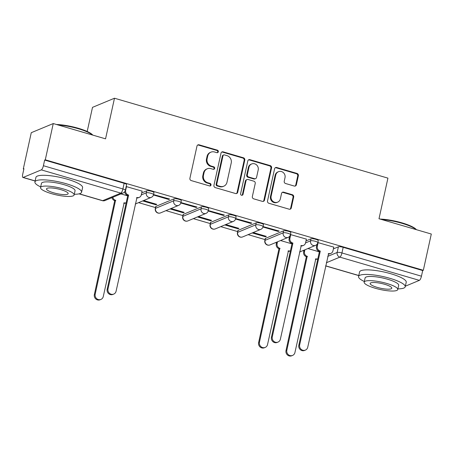 <?xml version="1.0" encoding="UTF-8"?>
<svg xmlns="http://www.w3.org/2000/svg" width="454" height="454" viewBox="0 0 454 454"><rect width="100%" height="100%" fill="white"/><g stroke="black" fill="none" stroke-linecap="round" stroke-linejoin="round"><path stroke-width="0.68" d="M218.334 151.772A1.311 1.226 67.4 0 0 217.404 150.172L199.096 144.82A1.878 1.748 67.4 0 0 196.979 146.109L189.908 178.286A1.878 1.748 67.4 0 0 191.236 180.578L209.538 185.93A1.311 1.226 67.4 0 0 211.019 185.028A1.311 1.226 67.4 0 0 210.088 183.422L207.722 182.729A6.004 5.59 67.4 0 1 203.466 175.403L204.056 172.719A6.004 5.59 67.4 0 1 207.268 168.786A6.004 5.59 67.4 0 1 210.826 168.61L213.198 169.302A1.311 1.226 67.4 0 0 214.68 168.4A1.311 1.226 67.4 0 0 213.749 166.8L211.377 166.107A6.004 5.59 67.4 0 1 207.12 158.775L207.711 156.091A6.004 5.59 67.4 0 1 210.923 152.158A6.004 5.59 67.4 0 1 214.481 151.982L216.853 152.675A1.311 1.226 67.4 0 0 218.334 151.772M217.29 152.72A1.311 1.226 67.4 0 0 216.762 150.439L198.455 145.087A1.878 1.748 67.4 0 0 197.677 145.047M209.981 185.97A1.311 1.226 67.4 0 0 209.447 183.688L207.081 182.996L207.722 182.729M213.635 169.348A1.311 1.226 67.4 0 0 213.108 167.066L210.735 166.374L211.377 166.107M283.637 230.814L265.494 238.356A3.819 0.834 -167.6 0 0 265.272 238.56L264.83 240.563A3.819 0.834 12.4 0 1 265.057 240.359L283.194 232.817A3.819 0.834 12.4 0 1 287.444 233.163A3.819 0.834 12.4 0 1 290.435 234.667L290.878 232.664A3.819 0.834 -167.6 0 0 287.881 231.16A3.819 0.834 -167.6 0 0 283.637 230.814L283.194 232.817A3.819 3.558 -112.6 0 0 288.171 237.374A3.819 3.819 0 0 0 290.435 234.667M256.255 222.812L238.117 230.354A3.819 0.834 -167.6 0 0 237.89 230.558L237.453 232.561A3.819 0.834 12.4 0 1 237.675 232.357L255.812 224.815A3.819 0.834 12.4 0 1 260.063 225.161A3.819 0.834 12.4 0 1 263.059 226.665L263.496 224.662A3.819 0.834 -167.6 0 0 260.505 223.158A3.819 0.834 -167.6 0 0 256.255 222.812L255.812 224.815A3.819 3.558 -112.6 0 0 260.789 229.372A3.819 3.819 0 0 0 263.059 226.665M228.873 214.81L210.735 222.352A3.819 0.834 -167.6 0 0 210.514 222.556L210.071 224.56A3.819 0.834 12.4 0 1 210.293 224.355L228.436 216.813A3.819 0.834 12.4 0 1 232.686 217.16A3.819 0.834 12.4 0 1 235.677 218.663L236.12 216.66A3.819 0.834 -167.6 0 0 233.123 215.156A3.819 0.834 -167.6 0 0 228.873 214.81L228.436 216.813A3.819 3.558 -112.6 0 0 233.413 221.37A3.819 3.819 0 0 0 235.677 218.663M201.497 206.814L183.359 214.35A3.819 0.834 -167.6 0 0 183.132 214.555L182.695 216.564A3.819 0.834 12.4 0 1 182.917 216.354L201.054 208.817A3.819 0.834 12.4 0 1 205.304 209.158A3.819 0.834 12.4 0 1 208.295 210.662L208.738 208.658A3.819 0.834 -167.6 0 0 205.747 207.155A3.819 0.834 -167.6 0 0 201.497 206.814L201.054 208.817A3.819 3.558 -112.6 0 0 206.031 213.369A3.819 3.819 0 0 0 208.295 210.662M174.115 198.812L155.977 206.349A3.819 0.834 -167.6 0 0 155.756 206.559L155.313 208.562A3.819 0.834 12.4 0 1 155.535 208.352L173.678 200.816A3.819 0.834 12.4 0 1 177.923 201.156A3.819 0.834 12.4 0 1 180.919 202.66L181.362 200.657A3.819 0.834 -167.6 0 0 178.365 199.153A3.819 0.834 -167.6 0 0 174.115 198.812L173.678 200.816A3.819 3.558 -112.6 0 0 178.655 205.367A3.819 3.819 0 0 0 180.919 202.66M294.266 186.049A1.878 1.748 67.4 0 0 296.383 184.761L298.363 175.732A1.878 1.748 67.4 0 0 297.035 173.445L276.707 167.503A1.878 1.748 67.4 0 0 274.591 168.786L267.514 200.969A1.878 1.748 67.4 0 0 268.847 203.256L289.175 209.198A1.878 1.748 67.4 0 0 291.292 207.915L293.687 197.008A1.878 1.748 67.4 0 0 292.359 194.715L283.659 192.173A1.878 1.748 67.4 0 0 281.542 193.461L280.351 198.869A5.017 4.676 67.4 0 1 277.672 202.155A5.017 4.676 67.4 0 1 272.746 201.196A5.017 4.676 67.4 0 1 271.134 196.173L275.794 174.989A5.017 4.676 67.4 0 1 278.478 171.703A5.017 4.676 67.4 0 1 283.404 172.662A5.017 4.676 67.4 0 1 285.01 177.684L284.232 181.214A1.878 1.748 67.4 0 0 285.566 183.507L294.266 186.049M41.32 169.887L23.182 177.429A3.819 1.112 -73.7 0 1 22.91 177.457A3.819 1.112 -73.7 0 1 22.7 174.319L23.943 168.672L23.302 168.939L31.269 132.693L53.254 123.556L105.555 138.839L114.487 98.223L387.926 178.133L378.999 218.749L431.3 234.031L423.332 270.278L45.286 159.802L44.645 160.069L43.402 165.71L122.909 188.949A3.819 0.834 12.4 0 1 125.361 190.3L126.598 184.653A3.819 0.834 12.4 0 0 124.152 183.303L122.909 188.949A3.819 1.112 -73.7 0 1 120.826 193.12L41.32 169.887A3.819 1.112 -73.7 0 0 43.402 165.71M53.254 123.556L45.286 159.802M244.785 160.075A1.878 1.748 67.4 0 0 243.458 157.788L223.13 151.846A1.878 1.748 67.4 0 0 221.013 153.129L213.936 185.311A1.878 1.748 67.4 0 0 215.27 187.598L235.598 193.54A1.878 1.748 67.4 0 0 237.714 192.258L244.785 160.075L244.15 160.341A1.878 1.748 67.4 0 0 242.816 158.054L222.488 152.113A1.878 1.748 67.4 0 0 221.711 152.067M249.921 159.672L270.249 165.614A1.878 1.748 67.4 0 1 271.577 167.906L264.5 200.083A1.878 1.748 67.4 0 1 262.384 201.372L253.684 198.829A1.878 1.748 67.4 0 1 252.356 196.537L255.227 183.484A1.878 1.748 67.4 0 0 253.894 181.197L248.122 179.506A1.878 1.748 67.4 0 0 246.011 180.794L243.021 194.38A1.311 1.226 67.4 0 1 241.029 194.987A1.311 1.226 67.4 0 1 240.609 193.676L247.805 160.96A1.878 1.748 67.4 0 1 249.921 159.672L249.28 159.939L269.608 165.88L270.249 165.614M333.372 248.906L338.395 246.817L337.152 252.464A3.819 0.834 12.4 0 1 341.941 252.957L421.448 276.191A3.819 1.112 106.3 0 1 419.365 280.368L405.348 286.196M23.302 168.939L23.846 169.098M138.601 202.637L155.529 207.58M165.982 210.633L182.911 215.582M193.364 218.635L210.287 223.584M220.74 226.637L237.669 231.585M248.122 234.639L265.045 239.587M275.499 242.64L276.52 242.941M302.88 250.642L303.896 250.937M87.196 131.484L92.502 107.36L114.487 98.223M423.332 270.278L422.691 270.544L421.448 276.191M142.108 191.117L126.184 186.554M153.452 194.993L168.695 199.448L169.654 199.051L153.56 194.556M142.704 200.929L155.875 204.777L156.017 204.141M155.875 204.777L156.834 204.379L143.668 200.532M168.695 199.448L168.837 198.812M180.828 202.995L196.071 207.45L197.036 207.052L180.942 202.558M170.085 208.931L183.257 212.778L183.393 212.137M183.257 212.778L184.216 212.381L171.044 208.534M196.071 207.45L196.213 206.808M208.21 210.996L223.453 215.451L224.412 215.054L208.318 210.56M197.462 216.933L210.633 220.78L210.775 220.139M210.633 220.78L211.592 220.383L198.426 216.53M223.453 215.451L223.595 214.81M235.586 218.998L250.829 223.453L251.794 223.05L235.7 218.561M224.844 224.934L238.015 228.782L238.151 228.141M238.015 228.782L238.974 228.385L225.803 224.531M250.829 223.453L250.971 222.812M262.968 227L278.211 231.455L279.17 231.052L263.082 226.563M252.22 232.936L265.391 236.784L265.533 236.142M265.391 236.784L266.356 236.381L253.184 232.533M278.211 231.455L278.353 230.814M306.388 239.127L290.458 234.565M333.764 247.124L317.84 242.567M305.996 240.904L311.013 238.815L310.57 240.819A3.819 0.834 12.4 0 1 314.821 241.165A3.819 0.834 12.4 0 1 317.817 242.669L318.254 240.665A3.819 0.834 -167.6 0 0 315.263 239.162A3.819 0.834 -167.6 0 0 311.013 238.815M141.716 192.893L146.738 190.811L146.296 192.814A3.819 0.834 12.4 0 1 150.546 193.154A3.819 0.834 12.4 0 1 153.537 194.658L153.98 192.655A3.819 0.834 -167.6 0 0 150.983 191.151A3.819 0.834 -167.6 0 0 146.738 190.811M127.699 195.867L120.963 193.898M422.691 270.544L343.184 247.311A3.819 0.834 -167.6 0 0 338.395 246.817M44.645 160.069L124.152 183.303M291.979 243.872L280.561 240.535M319.355 251.874L307.943 248.537M210.923 152.158L210.281 152.425A6.004 5.59 67.4 0 0 207.069 156.358L207.711 156.091M210.735 166.374A6.004 5.59 67.4 0 1 206.479 159.042L207.069 156.358M207.268 168.786L206.627 169.053A6.004 5.59 67.4 0 0 203.415 172.985L204.056 172.719M207.081 182.996A6.004 5.59 67.4 0 1 202.825 175.664L203.415 172.985M236.375 193.586A1.878 1.748 67.4 0 0 237.073 192.524L244.15 160.341M224.475 154.899A1.311 1.226 67.4 0 0 222.993 155.801L216.785 184.046A1.311 1.226 67.4 0 0 217.716 185.652L220.213 186.384A6.004 5.59 67.4 0 0 223.771 186.202A6.004 5.59 67.4 0 0 226.983 182.27L231.228 162.963A6.004 5.59 67.4 0 0 226.972 155.631L224.475 154.899M223.697 154.939L223.056 155.206A1.311 1.226 67.4 0 0 222.352 156.068L222.993 155.801M223.771 186.202L223.135 186.469A6.004 5.59 67.4 0 1 219.571 186.651L217.074 185.919A1.311 1.226 67.4 0 1 216.144 184.313L222.352 156.068M263.161 201.411A1.878 1.748 67.4 0 0 263.859 200.35L270.936 168.173A1.878 1.748 67.4 0 0 269.608 165.88M247.01 179.563L246.369 179.829A1.878 1.748 67.4 0 0 245.37 181.061L242.379 194.647L243.021 194.38M241.976 195.322A1.311 1.226 67.4 0 0 242.379 194.647M258.201 169.944A5.017 4.676 67.4 0 0 256.595 164.921A5.017 4.676 67.4 0 0 251.669 163.962A5.017 4.676 67.4 0 0 248.985 167.248L247.345 174.716A1.878 1.748 67.4 0 0 248.673 177.003L254.444 178.689A1.878 1.748 67.4 0 0 256.561 177.406L258.201 169.944M251.669 163.962L251.028 164.229A5.017 4.676 67.4 0 0 248.344 167.515L248.985 167.248M255.557 178.638L254.915 178.904A1.878 1.748 67.4 0 1 253.803 178.955L248.032 177.27A1.878 1.748 67.4 0 1 246.704 174.983L248.344 167.515M249.28 159.939A1.878 1.748 67.4 0 0 248.497 159.899M278.478 171.703L277.837 171.97A5.017 4.676 67.4 0 0 275.152 175.255L275.794 174.989M277.672 202.155L277.031 202.422A5.017 4.676 67.4 0 1 272.105 201.463A5.017 4.676 67.4 0 1 270.493 196.44L275.152 175.255M289.953 209.243A1.878 1.748 67.4 0 0 290.651 208.182L293.046 197.274A1.878 1.748 67.4 0 0 291.718 194.982L283.018 192.439A1.878 1.748 67.4 0 0 282.24 192.4M295.043 186.089A1.878 1.748 67.4 0 0 295.741 185.028L297.722 175.999A1.878 1.748 67.4 0 0 296.394 173.712L276.066 167.77A1.878 1.748 67.4 0 0 275.289 167.725M112.836 197.274A3.819 3.558 67.4 0 0 115.554 200.305L95.192 294.186A4.392 4.097 67.4 0 0 96.6 298.584A4.392 4.097 67.4 0 0 100.919 299.424A4.392 4.097 67.4 0 0 103.268 296.547L124.152 202.819A3.819 3.558 67.4 0 0 126.178 202.796L125.588 203.052A3.819 3.558 -112.6 0 1 123.772 203.267M100.919 299.424L100.084 299.771A4.392 4.097 -112.6 0 1 95.766 298.931A4.392 4.097 -112.6 0 1 94.358 294.533L114.72 200.651A3.819 3.558 -112.6 0 1 112.002 197.621M114.981 200.73L115.815 200.384M126.513 186.441L125.662 190.311A3.819 3.558 67.4 0 0 128.374 194.976L127.54 195.322A3.819 3.558 -112.6 0 1 124.742 191.69M128.635 195.055L108.012 288.858A4.392 4.097 67.4 0 0 109.42 293.256A4.392 4.097 67.4 0 0 113.738 294.096A4.392 4.097 67.4 0 0 116.088 291.218L136.972 197.49A3.819 3.558 67.4 0 0 139.242 197.377L138.408 197.723A3.819 3.558 -112.6 0 1 136.592 197.938M113.738 294.096L112.904 294.442A4.392 4.097 -112.6 0 1 108.585 293.602A4.392 4.097 -112.6 0 1 107.178 289.204L127.801 195.402M139.242 197.377A3.819 3.558 67.4 0 0 141.285 194.874L142.136 191.009M56.461 124.492A23.313 5.085 12.4 0 1 78.287 128.272A23.313 5.085 12.4 0 1 92.769 135.099M92.525 135.031A23.886 5.21 -167.6 0 0 78.36 128.737A23.886 5.21 -167.6 0 0 58.106 124.969M74.274 194.295A23.886 5.21 -167.6 0 0 81.584 192.201A23.886 5.21 -167.6 0 0 66.267 183.739A23.886 5.21 -167.6 0 0 34.924 181.946A23.886 5.21 -167.6 0 0 40.678 186.912M81.584 192.201L82.583 187.65A23.886 5.21 -167.6 0 0 67.266 179.188A23.886 5.21 -167.6 0 0 35.923 177.389L34.924 181.946M40.537 187.57L41.456 183.382A17.195 3.751 12.4 0 1 64.02 184.676A17.195 3.751 12.4 0 1 75.052 190.765L74.127 194.953A17.195 3.751 -167.6 0 0 63.1 188.864A17.195 3.751 -167.6 0 0 40.537 187.57A17.195 3.751 -167.6 0 0 51.563 193.659A17.195 3.751 -167.6 0 0 74.127 194.953M61.052 189.715A11.083 2.418 -167.6 0 0 46.507 188.881A11.083 2.418 -167.6 0 0 53.612 192.808A11.083 2.418 -167.6 0 0 68.157 193.642A11.083 2.418 -167.6 0 0 61.052 189.715M48.561 125.503A23.313 5.085 12.4 0 1 49.651 125.054M380.1 219.072A23.313 5.085 12.4 0 1 401.926 222.846A23.313 5.085 12.4 0 1 416.403 229.679M416.165 229.611A23.886 5.21 -167.6 0 0 401.994 223.317A23.886 5.21 -167.6 0 0 381.746 219.549M397.914 288.875A23.886 5.21 -167.6 0 0 405.218 286.78A23.886 5.21 -167.6 0 0 389.901 278.319A23.886 5.21 -167.6 0 0 358.564 276.52A23.886 5.21 -167.6 0 0 364.318 281.491M405.218 286.78L406.222 282.229A23.886 5.21 -167.6 0 0 390.905 273.768A23.886 5.21 -167.6 0 0 359.562 271.969L358.564 276.52M364.17 282.15L365.095 277.956A17.195 3.751 12.4 0 1 387.659 279.255A17.195 3.751 12.4 0 1 398.686 285.345L397.766 289.533A17.195 3.751 -167.6 0 0 386.74 283.444A17.195 3.751 -167.6 0 0 364.17 282.15A17.195 3.751 -167.6 0 0 375.203 288.239A17.195 3.751 -167.6 0 0 397.766 289.533M384.686 284.295A11.083 2.418 -167.6 0 0 370.146 283.461A11.083 2.418 -167.6 0 0 377.251 287.388A11.083 2.418 -167.6 0 0 391.796 288.222A11.083 2.418 -167.6 0 0 384.686 284.295M277.525 241.8L277.122 243.645A3.819 3.558 67.4 0 0 279.829 248.315L259.467 342.191A4.392 4.097 67.4 0 0 260.88 346.595A4.392 4.097 67.4 0 0 265.193 347.429A4.392 4.097 67.4 0 0 267.542 344.552L288.432 250.829A3.819 3.558 67.4 0 0 290.452 250.807L289.862 251.062A3.819 3.558 -112.6 0 1 288.052 251.278M265.193 347.429L264.359 347.775A4.392 4.097 -112.6 0 1 260.046 346.941A4.392 4.097 -112.6 0 1 258.638 342.537L278.994 248.661A3.819 3.558 -112.6 0 1 276.287 243.991L277.122 243.645M276.69 242.147L276.287 243.991M279.261 248.735L280.095 248.389M290.787 234.451L289.941 238.316A3.819 3.558 67.4 0 0 292.648 242.986L291.814 243.333A3.819 3.558 -112.6 0 1 289.107 238.662L289.624 236.313M292.909 243.06L272.286 336.862A4.392 4.097 67.4 0 0 273.694 341.26A4.392 4.097 67.4 0 0 278.013 342.1A4.392 4.097 67.4 0 0 280.362 339.223L301.246 245.501A3.819 3.558 67.4 0 0 303.516 245.387L302.682 245.733A3.819 3.558 -112.6 0 1 300.871 245.943M278.013 342.1L277.178 342.447A4.392 4.097 -112.6 0 1 272.865 341.612A4.392 4.097 -112.6 0 1 271.452 337.209L292.081 243.406M303.516 245.387A3.819 3.558 67.4 0 0 305.559 242.879L306.41 239.014M304.906 249.802L304.498 251.647A3.819 3.558 67.4 0 0 307.21 256.317L286.849 350.193A4.392 4.097 67.4 0 0 288.256 354.591A4.392 4.097 67.4 0 0 292.575 355.431A4.392 4.097 67.4 0 0 294.924 352.554L315.808 258.831A3.819 3.558 67.4 0 0 317.834 258.808L317.244 259.064A3.819 3.558 -112.6 0 1 315.428 259.274M292.575 355.431L291.74 355.777A4.392 4.097 -112.6 0 1 287.422 354.943A4.392 4.097 -112.6 0 1 286.014 350.539L306.376 256.663A3.819 3.558 -112.6 0 1 303.664 251.993L304.498 251.647M304.072 250.148L303.664 251.993M306.637 256.737L307.471 256.391M318.169 242.447L317.318 246.318A3.819 3.558 67.4 0 0 320.03 250.988L319.196 251.334A3.819 3.558 -112.6 0 1 316.483 246.664L317 244.309M320.291 251.062L299.668 344.864A4.392 4.097 67.4 0 0 301.076 349.262A4.392 4.097 67.4 0 0 305.389 350.102A4.392 4.097 67.4 0 0 307.738 347.225L328.628 253.502A3.819 3.558 67.4 0 0 330.898 253.383L330.064 253.729A3.819 3.558 -112.6 0 1 328.248 253.945M305.389 350.102L304.56 350.448A4.392 4.097 -112.6 0 1 300.242 349.608A4.392 4.097 -112.6 0 1 298.834 345.21L319.457 251.408M330.898 253.383A3.819 3.558 67.4 0 0 332.941 250.88L333.786 247.016M216.762 150.439L217.404 150.172M209.447 183.688L210.088 183.422M213.108 167.066L213.749 166.8M265.494 238.356L265.057 240.359A3.819 3.558 67.4 0 0 267.764 245.029A3.819 3.558 -112.6 0 0 270.034 244.916L288.171 237.374M238.117 230.354L237.675 232.357A3.819 3.558 67.4 0 0 240.382 237.028A3.819 3.558 -112.6 0 0 242.652 236.914L260.789 229.372M210.735 222.352L210.293 224.355A3.819 3.558 67.4 0 0 213.005 229.026A3.819 3.558 -112.6 0 0 215.275 228.912L233.413 221.37M183.359 214.35L182.917 216.354A3.819 3.558 67.4 0 0 185.624 221.024A3.819 3.558 -112.6 0 0 187.894 220.911L206.031 213.369M155.977 206.349L155.535 208.352A3.819 3.558 67.4 0 0 158.247 213.022A3.819 3.558 -112.6 0 0 160.512 212.909L178.655 205.367M327.714 256.385L337.152 252.464A3.819 3.558 -112.6 0 0 339.859 257.134L326.312 262.764M325.637 265.817L358.785 275.504M419.365 280.368L339.859 257.134A3.819 1.112 -73.7 0 0 341.941 252.957L343.184 247.311M79.212 193.801L102.689 200.662L120.826 193.12A3.819 3.558 67.4 0 0 123.091 193.007A3.819 3.819 0 0 0 125.361 190.3M23.182 177.429L35.145 180.925M305.553 242.907L310.57 240.819A3.819 3.558 -112.6 0 0 315.547 245.376A3.819 3.819 0 0 0 317.817 242.669M141.279 194.897L146.296 192.814A3.819 3.558 -112.6 0 0 151.273 197.365A3.819 3.819 0 0 0 153.537 194.658M104.953 200.549A3.819 3.558 67.4 0 1 102.689 200.662A3.819 1.112 106.3 0 1 102.417 200.691A3.819 3.819 0 0 0 104.953 200.549L123.091 193.007M206.479 159.042L207.12 158.775M202.825 175.664L203.466 175.403M198.455 145.087L199.096 144.82M237.073 192.524L237.714 192.258M222.488 152.113L223.13 151.846M242.816 158.054L243.458 157.788M216.144 184.313L216.785 184.046M217.074 185.919L217.716 185.652M219.571 186.651L220.213 186.384M270.936 168.173L271.577 167.906M263.859 200.35L264.5 200.083M245.37 181.061L246.011 180.794M246.704 174.983L247.345 174.716M248.032 177.27L248.673 177.003M253.803 178.955L254.444 178.689M270.493 196.44L271.134 196.173M283.018 192.439L283.659 192.173M291.718 194.982L292.359 194.715M293.046 197.274L293.687 197.008M290.651 208.182L291.292 207.915M276.066 167.77L276.707 167.503M296.394 173.712L297.035 173.445M297.722 175.999L298.363 175.732M295.741 185.028L296.383 184.761M123.846 202.949L124.152 202.819M114.72 200.651L115.554 200.305M94.358 294.533L95.192 294.186M128.374 194.976L127.54 195.322M125.662 190.311L125.321 190.453M136.972 197.49L136.665 197.621M108.012 288.858L107.178 289.204M288.12 250.954L288.432 250.829M278.994 248.661L279.829 248.315M258.638 342.537L259.467 342.191M292.648 242.986L291.814 243.333M289.941 238.316L289.107 238.662M301.246 245.501L300.94 245.625M272.286 336.862L271.452 337.209M315.502 258.956L315.808 258.831M306.376 256.663L307.21 256.317M286.014 350.539L286.849 350.193M320.03 250.988L319.196 251.334M317.318 246.318L316.483 246.664M328.628 253.502L328.321 253.627M299.668 344.864L298.834 345.21M151.273 197.365L135.252 204.028M155.313 208.562A3.819 3.819 0 0 0 160.512 212.909M182.695 216.564A3.819 3.819 0 0 0 187.894 220.911M210.071 224.56A3.819 3.819 0 0 0 215.275 228.912M237.453 232.561A3.819 3.819 0 0 0 242.652 236.914M264.83 240.563A3.819 3.819 0 0 0 270.034 244.916M315.547 245.376L299.532 252.032M325.62 265.919L358.762 275.601M22.91 177.457L35.128 181.027M79.013 193.852L102.417 200.691"/></g></svg>
